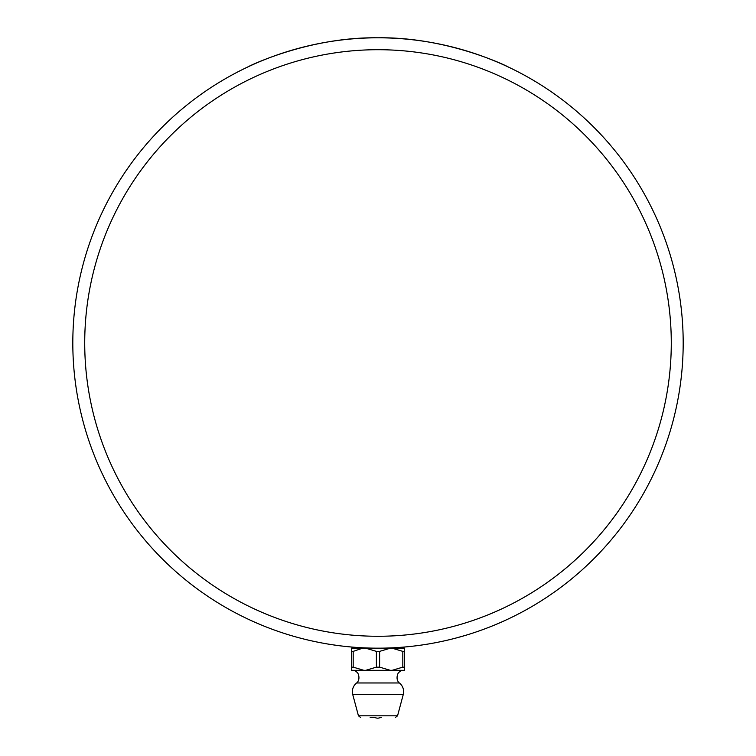 <?xml version="1.0" encoding="UTF-8"?>
<svg xmlns="http://www.w3.org/2000/svg" width="756" height="756" viewBox="0 0 756 756"><rect width="100%" height="100%" fill="white"/><g stroke="black" fill="none" stroke-linecap="round" stroke-linejoin="round"><path stroke-width="1.13" d="M379.285 648.175L378 648.175A305.188 305.188 0 0 0 683.188 342.988A305.188 305.188 0 0 0 378 37.8A305.188 305.188 0 0 0 72.812 342.988A305.188 305.188 0 0 0 378 648.175L404.422 648.175L404.422 651.379A29.626 14.818 90 0 0 402.816 651.379L402.816 667.142A29.626 14.818 90 0 0 404.422 667.142L404.422 651.379M384.483 648.109L381.015 648.166M397.297 647.571L401.975 647.24M386.703 648.053L393.895 647.769M411.623 646.323L413.23 646.134M422.396 644.934L418.531 645.473M451.067 639.302L450.425 639.463M453.43 638.707L449.565 639.67M344.018 646.276L340.682 645.889M342.572 646.115L342.081 646.059M411.831 646.295L409.629 646.531M407.682 646.73L405.651 646.919M274.74 630.183L273.511 629.729M275.146 630.324L280.089 632.044M442.912 641.192A305.188 305.188 -102.4 0 1 441.154 641.57M472.113 633.301L470.742 633.745M465.97 635.229L455.84 638.083M366.528 647.968L371.064 648.1M363.088 647.816L366.48 647.958M293.545 636.259L288.537 634.775M427.263 644.178L428.85 643.914M437.941 642.231L434.105 642.978M330.117 644.395L337.233 645.444M327.556 643.98L325.071 643.554M314.6 641.523L321.631 642.931M307.305 639.878L306.652 639.727M309.667 640.436L305.802 639.519M378 37.8C307.588 36.732 246.503 67.293 247.732 67.001C246.503 67.293 307.588 36.732 378 37.8C448.412 36.732 509.497 67.293 508.268 67.001C509.497 67.293 448.412 36.732 378 37.8M399.829 647.401L401.634 647.259L401.634 648.175M354.366 648.175L354.366 647.259L356.558 647.429M381.298 717.463L378 718.2A8.93 8.93 0 0 1 374.702 717.463L370.166 717.463M352.74 694.518L403.26 694.518C404.262 689.916 402.986 686.07 399.442 682.97L356.558 682.97C353.014 686.07 351.738 689.916 352.74 694.518L358.448 715.809L360.603 717.463M404.422 667.142L404.422 670.317L392.175 670.317L402.816 667.142M379.616 651.379A29.626 29.626 0 0 0 376.384 651.379L376.384 667.142A29.626 29.626 -0.5 0 0 379.616 667.142L379.616 651.379L390.285 648.204L365.715 648.204L378 648.175M379.616 667.142L390.247 670.317L365.753 670.317L376.384 667.142M376.384 651.379L365.715 648.204M362.644 648.175L353.184 651.379A29.626 14.818 -90 0 0 351.578 651.379L351.578 648.175L366.934 648.175M351.578 651.379L351.578 667.142A29.626 14.818 -90 0 0 353.184 667.142L353.184 651.379M353.184 667.142L363.825 670.317L351.578 670.317L351.578 667.142M365.753 670.317L363.825 670.317M402.816 651.379L392.137 648.204L404.422 648.204M351.578 648.204L363.863 648.204M389.066 648.175L390.285 648.204M392.137 648.204L393.356 648.175M392.175 670.317L390.247 670.317M378 636.268A293.281 293.281 0 0 0 671.281 342.988A293.281 293.281 0 0 0 378 49.707A293.281 293.281 0 0 0 84.719 342.988A293.281 293.281 0 0 0 378 636.268M395.397 717.463L397.552 715.809L358.448 715.809M397.552 715.809L403.26 694.518M399.442 682.97C400.293 683.868 394.528 680.249 398.421 672.66L401.634 670.317M356.558 682.97C355.707 683.868 361.472 680.249 357.579 672.66L354.366 670.317"/></g></svg>
